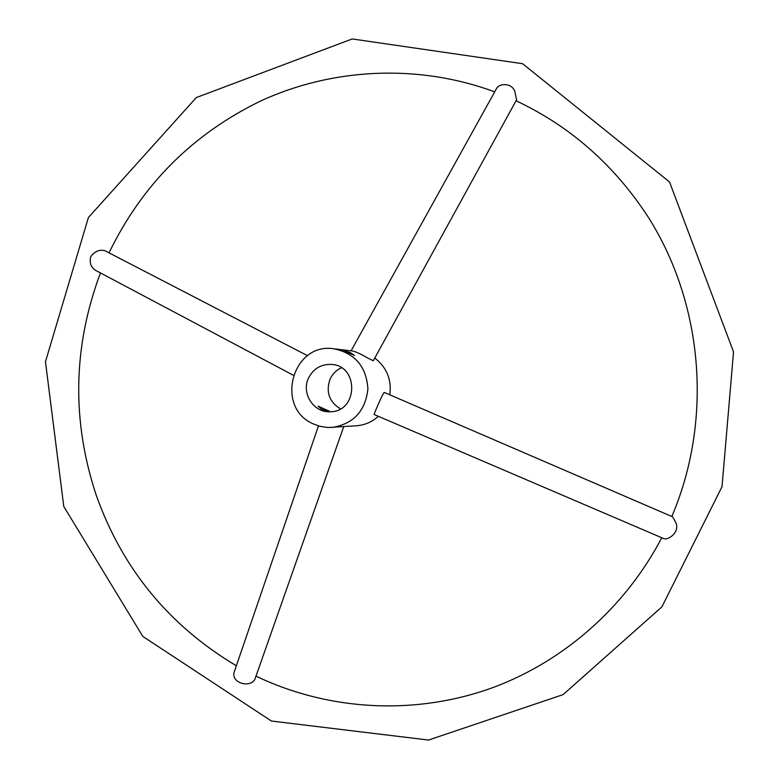 <?xml version="1.0" encoding="UTF-8"?>
<svg xmlns="http://www.w3.org/2000/svg" width="779" height="779" viewBox="0 0 779 779"><rect width="100%" height="100%" fill="white"/><g stroke="black" fill="none" stroke-linecap="round" stroke-linejoin="round"><path stroke-width="1.17" d="M340.413 408.858C329.166 401.828 325.7 391.934 330.033 379.169C332.458 373.939 336.255 370.152 341.426 367.815M347.6 352.322L354.542 355.506L350.423 352.653L343.091 350.355L347.6 352.322M308.474 378.185C313.285 368.73 320.87 364.144 331.26 364.416C359.265 365.448 358.116 412.101 330.082 411.75C313.645 412.88 301.074 393.259 308.474 378.185M321.98 409.511L318.105 406.161L329.517 411.293L321.98 409.511M332.068 427.476C353.413 423.98 365.361 411.156 367.912 389.003C366.461 366.753 355.156 353.354 334.016 348.807C292.446 341.884 274.461 407.514 313.285 423.883L319.76 426.279L327.93 427.535L356.519 425.772C364.806 425.11 372.07 421.955 378.331 416.317M389.86 394.846C391.73 379.577 386.696 367.318 374.767 358.067M334.016 348.807L351.115 350.852C354.133 350.901 359.82 353.374 368.175 358.282L373.287 360.765M384.495 392.528C383.57 391.029 373.462 415.265 374.115 414.506L663.416 538.455C667.691 540.908 680.028 532.398 675.958 522.933L672.715 516.876L384.495 392.528M307.559 355.691L104.746 250.634C99.274 249.377 94.58 251.442 90.656 256.797C89.381 262.942 90.987 267.44 95.486 270.294L293.245 375.196M318.465 425.909L234.567 671.011C229.776 682.258 248.929 688.607 254.762 679.658L343.714 426.668M516.555 99.848L514.909 91.669C511.91 82.36 498.735 83.246 496.437 88.718L351.076 350.852M373.268 360.804L516.604 99.761M494.694 91.864C417.933 63.45 332.02 67.997 260.478 101.075C192.54 134.144 142.07 184.711 109.07 252.786M100.452 272.932C72.953 346.528 71.541 420.621 96.226 495.21C122.371 568.787 169.082 625.644 236.358 665.772M516.049 100.773C570.783 126.519 615.167 165.81 649.209 218.636C703.69 305.981 712.619 421.03 671.819 516.487M661.76 537.744C625.722 606.675 565.009 660.173 495.064 686.776C416.823 715.94 329.303 711.159 256.301 676.279M63.781 506.486L45.464 361.758L88.407 217.526L196.298 97.57L352.205 38.95L522.582 63.703L669.531 181.994L733.536 351.865L722.016 486.7L661.926 606.831L563.11 694.615L428.499 740.05L271.413 721.033L142.839 636.433L63.781 506.486"/></g></svg>
